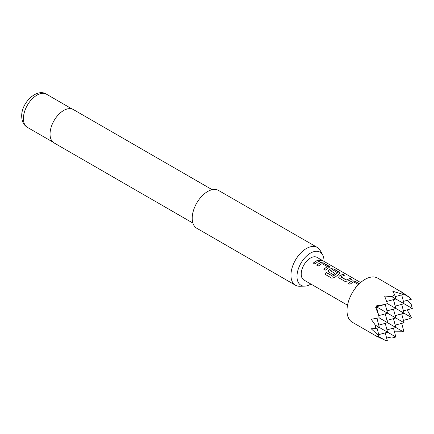 <?xml version="1.0" encoding="UTF-8"?>
<svg xmlns="http://www.w3.org/2000/svg" width="434" height="434" viewBox="0 0 434 434"><rect width="100%" height="100%" fill="white"/><g stroke="black" fill="none" stroke-linecap="round" stroke-linejoin="round"><path stroke-width="0.65" d="M319.695 259.955L321.882 260.443C322.619 261.094 322.033 261.073 320.118 260.378L319.695 259.879L322.353 260.85M321.827 260.579L322.278 260.899M348.318 283.418L352.023 280.917L355.001 281.297L359.281 283.765M338.666 277.31L339.252 276.138L342.958 274.342L344.58 275.281M341.075 276.811L346.31 279.973L350.064 278.297L351.681 279.23L347.932 281.048L344.938 281.389L339.269 278.113L338.65 277.261L339.236 276.029L342.99 274.212L344.607 275.151L342.003 276.219L341.086 277.06L346.321 280.087L350.032 278.427L351.654 279.36M328.137 271.228L328.722 270.062L330.963 268.765L333.941 269.14L340.256 273.127M325.082 274.348L326.487 272.633L332.894 276.333L337.647 272.84L332.417 269.579L330.366 270.767L334.972 273.425L333.383 274.717L328.739 272.037L328.12 271.179L328.712 269.948L330.974 268.641L333.974 269.009L339.643 272.281L340.278 273.062L339.67 273.659L334.657 277.462L331.831 278.21L325.028 274.283L326.444 272.552L332.851 276.252L337.657 272.606M330.366 270.632L334.983 273.539M316.728 265.179L320.433 262.684L323.417 263.058L329.731 267.051M323.802 269.264L327.307 266.628L322.066 263.606L318.323 266.02L316.701 265.082L320.449 262.559L323.444 262.928L329.113 266.199L329.753 266.981L325.391 270.1L323.775 269.167L327.307 266.628M313.272 263.188L315.871 261.252L318.447 260.194L320.064 261.127M323.986 261.393A19.101 11.029 120 0 0 323.997 260.91A19.101 11.029 120 0 0 322.652 254.91A19.101 11.029 120 0 0 307.478 255.241A19.101 11.029 120 0 0 296.981 276.507A19.101 11.029 120 0 0 304.619 286.147A19.101 11.029 120 0 0 310.901 284.064M304.619 286.147L299.672 286.25A21.814 12.597 -60 0 1 295.467 285.23A21.814 12.597 -60 0 1 290.948 275.243A21.814 12.597 -60 0 1 300.469 253.288A21.814 12.597 -60 0 1 317.281 247.44A21.814 12.597 -60 0 1 320.27 250.575L322.652 254.91M212.166 189.696L73.303 109.52A19.27 11.127 120 0 0 58.454 114.684A19.27 11.127 120 0 0 50.04 134.079A19.27 11.127 120 0 0 54.033 142.9L192.897 223.071M317.281 247.44L218.552 190.439A21.814 12.597 120 0 0 201.739 196.287A21.814 12.597 120 0 0 192.219 218.242A21.814 12.597 120 0 0 196.738 228.23L295.467 285.23M401.889 292.283L377.721 278.134A25.454 14.696 120 0 0 364.994 279.398A25.454 14.696 120 0 0 348.366 301.825A25.454 14.696 120 0 0 352.267 322.223L376.663 336.307L375.622 335.694L378.654 336.567L379.175 336.176L371.2 328.744L375.345 328.576L375.345 325.153L371.2 319.245L379.175 317.867L378.654 315.241L375.622 307.191L376.663 306.914L376.381 305.878L384.866 304.478L387.399 303.616L384.605 296.021L391.799 296.655L394.761 294.941L392.835 291.274L403.257 294.458L403.338 293.818L401.059 291.626L409.55 297.404L411.486 299.21L403.436 301.364M393.47 328.126L395.846 336.99L391.799 338.075L386.32 336.909M385.246 332.878L387.399 340.929L384.866 340.153L376.381 336.128M347.536 305.216L303.941 280.044A13.091 7.557 -60 0 1 301.934 269.557A13.091 7.557 -60 0 1 310.489 258.024A13.091 7.557 -60 0 1 317.032 257.373L360.621 282.539M355.782 287.644L355.359 287.4L357.215 285.93M358.891 284.861L353.65 281.84L349.907 284.254L348.285 283.321L352.034 280.793L355.028 281.161L359.379 283.673M317.493 262.071L314.867 264.024L313.245 263.091L315.871 261.132L318.48 260.058L320.097 260.997L317.493 262.071M394.761 294.941L395.846 298.993L391.799 296.655M395.211 296.617L403.257 294.458M401.7 323.379L403.338 329.493L403.257 331.771L394.457 331.815M403.257 331.771L379.175 317.867M401.7 294.876L404.07 303.74L395.846 298.993L386.645 301.456M401.7 313.88L404.07 322.744L376.663 306.914M409.55 297.404L403.338 293.818M403.436 320.368L409.55 318.73L411.486 317.52L387.399 303.616M376.441 306.974L378.654 315.241M377.016 328.126L379.175 336.176M376.603 306.692L384.866 304.478M378.73 315.621L387.616 313.239L385.235 304.353M384.866 340.153L378.654 336.567M378.752 334.619L387.616 332.243L375.345 325.153M395.846 336.99L387.616 332.243L385.246 323.379M407.466 300.285L411.215 304.446L412.3 308.493L404.07 303.74L395.211 306.116M407.119 309.881L411.486 317.52M375.345 328.576L379.392 327.491L376.924 318.296M386.982 329.867L395.846 327.491L393.47 318.627M393.47 299.628L395.846 308.493L386.982 310.869M393.47 309.127L395.846 317.992L386.982 320.368M378.752 325.115L387.616 322.744L385.246 313.88M403.436 310.869L412.3 308.493M401.7 304.375L404.07 313.239L395.211 315.616M395.211 325.115L404.07 322.744M355.441 287.449L356.949 286.234M27.364 127.336C23.691 125.095 21.803 121.384 21.7 116.203C21.255 102.684 37.074 87.728 46.492 94.211A19.123 11.04 120 0 0 31.753 99.332A19.123 11.04 120 0 0 23.403 118.58A19.123 11.04 120 0 0 27.364 127.336L52.921 142.092M46.492 94.211L72.049 108.967"/></g></svg>
